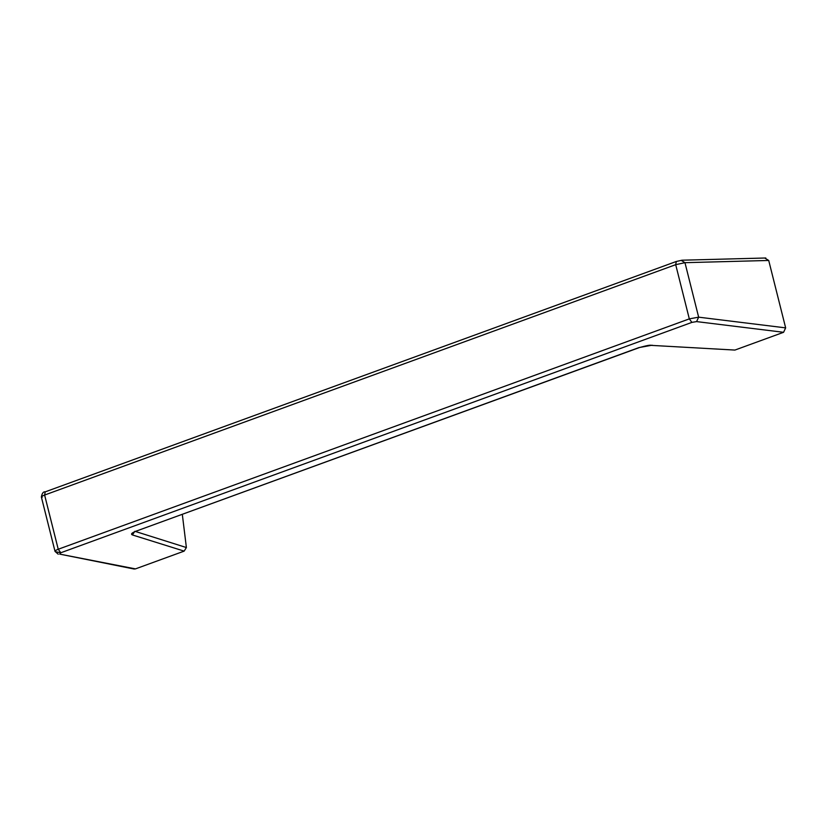 <?xml version="1.0" encoding="UTF-8"?>
<svg xmlns="http://www.w3.org/2000/svg" width="827" height="827" viewBox="0 0 827 827"><rect width="100%" height="100%" fill="white"/><g stroke="black" fill="none" stroke-linecap="round" stroke-linejoin="round"><path stroke-width="1.24" d="M134.863 531.285L186.385 547.546L184.152 551.123L132.392 534.935L134.863 531.285M182.322 514.404L186.385 547.546M132.392 534.935C130.521 534.108 131.824 532.826 136.29 531.089L639.416 347.557C646.569 345.572 650.487 344.838 651.169 345.366L734.903 350.069L783.582 332.299L696.582 321.6L691.899 322.385L60.816 552.756L59.658 554.1L135.473 568.883L184.152 551.123M136.29 531.089L638.961 347.588L652.152 345.2M734.903 350.069L651.169 345.366M135.473 568.883L134.057 569.007M696.582 321.6L698.65 317.165L785.65 327.874L768.717 260.464L684.963 262.676L681.2 260.371M764.954 258.158L768.717 260.464M785.65 327.874L783.582 332.299M691.899 322.385L689.315 318.881L675.7 264.671L44.617 495.042L58.231 549.252L60.816 552.756L55.895 551.795C54.262 551.371 55.037 550.524 58.231 549.252L689.315 318.881L698.65 317.165L684.963 262.676L675.7 264.671L676.3 261.487L45.216 491.858L44.617 495.042C41.412 496.293 40.616 497.048 42.208 497.306M765.802 257.993L682.027 260.205L676.3 261.487M59.658 554.1L134.046 569.007M55.027 551.392L58.221 554.214M133.974 532.061L136.734 531.048M45.216 491.858C43.355 491.527 42.074 493.233 41.36 496.975L55.016 551.34"/></g></svg>
